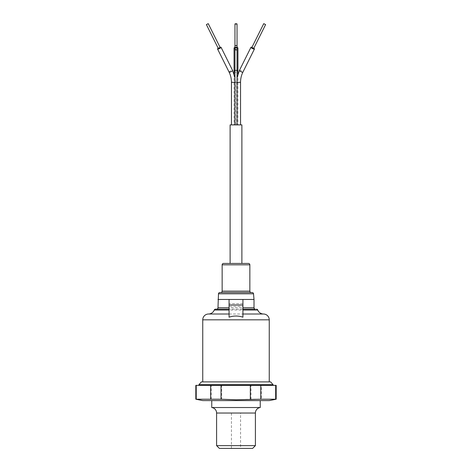 <?xml version="1.0" encoding="UTF-8"?>
<svg xmlns="http://www.w3.org/2000/svg" width="472" height="472" viewBox="0 0 472 472"><rect width="100%" height="100%" fill="white"/><g stroke="black" fill="none" stroke-linecap="round" stroke-linejoin="round"><path stroke-width="0.35" stroke-dasharray="2.36 1.77" d="M260.243 400.598L211.757 400.598L260.243 400.598M240.572 413.071L231.427 413.071L240.572 413.071L240.572 448.4L231.427 448.4L240.572 448.4M231.427 413.071L231.427 448.4M202.748 400.598L269.252 400.598M195.821 399.218L221.669 399.218L236 399.772L250.992 399.218L276.179 399.218M275.778 399.218L275.778 385.358L276.179 385.358M198.936 385.358L273.064 385.358L198.936 385.358M255.399 445.627L216.601 445.627M260.243 407.531L211.757 407.531M252.626 448.4L219.374 448.4M275.778 385.358L261.34 385.358L261.34 399.218M250.992 399.218L250.992 385.358L261.34 385.358M250.992 385.358L221.669 385.358L221.669 399.218M211.214 399.218L211.214 385.358L221.669 385.358M211.214 385.358L196.328 385.358L196.328 399.218M195.821 385.358L196.328 385.358M198.942 384.674L273.058 384.674M201.361 381.895L270.639 381.895M229.073 299.46L229.073 317.172M242.927 317.172L242.927 309.16L229.073 309.16L242.927 309.16L242.927 299.46M219.863 292.534L252.137 292.534M251.24 292.534L220.76 292.534L251.24 292.534M223.533 263.441L248.467 263.441M202.748 381.895L269.252 381.895L202.748 381.895M242.927 306.387L242.927 303.62L242.927 306.387L229.073 306.387L229.073 303.62L229.073 306.387M242.927 303.62L229.073 303.62M217.987 299.46L254.013 299.46M220.229 47.666L218.365 48.598M253.635 48.598L251.771 47.666M230.112 263.441L241.888 263.441L230.112 263.441M237.038 82.317L236.673 82.317L236.673 124.891L240.549 124.891L236.673 124.891M237.038 124.891L234.962 124.891L237.038 124.891M235.327 124.891L231.451 124.891L235.327 124.891L235.327 82.317L234.962 82.317M230.112 124.891L241.888 124.891M251.954 47.3A1.941 0.484 -153.5 0 1 253.818 48.232M218.182 48.232A1.941 0.484 153.5 0 1 220.046 47.3M234.059 74.086L234.059 82.317L237.941 82.317L234.059 82.317L234.059 124.891L237.941 124.891L234.059 124.891M237.941 74.086L237.941 124.891M234.059 48.132A1.941 0.968 180 0 0 236 49.1A1.941 0.968 180 0 0 237.941 48.132M237.038 48.132L237.038 47.312A1.941 0.968 180 0 0 236 47.165A1.941 0.968 180 0 0 234.962 47.312L234.962 48.132A1.038 0.519 0 0 1 236 47.613A1.038 0.519 0 0 1 237.038 48.132A1.038 0.519 0 0 1 236 48.651A1.038 0.519 0 0 1 234.962 48.132M234.962 24.119A1.038 0.519 180 0 0 236 24.638A1.038 0.519 180 0 0 237.038 24.119M216.601 413.029L255.399 413.029M202.748 319.827L269.252 319.827M208.506 314.01L263.494 314.01M257.747 310.039L214.253 310.039M254.013 307.773L217.987 307.773M218.483 293.796L253.517 293.796M222.147 264.822L249.853 264.822M249.853 291.147L222.147 291.147M239.434 70.393A1.941 0.484 -153.5 0 1 239.717 70.287A1.941 0.484 -153.5 0 1 241.782 71.036A1.941 0.484 -153.5 0 1 242.909 72.122M237.038 77.839L236.673 82.317L240.549 82.317M234.962 48.988A1.038 1.003 180 0 1 236 47.985A1.038 1.003 180 0 1 237.038 48.988M234.962 70.358L237.038 70.358M229.091 72.122A1.941 0.484 153.5 0 1 230.218 71.036A1.941 0.484 153.5 0 1 232.283 70.287A1.941 0.484 153.5 0 1 232.566 70.393M231.451 82.317L235.327 82.317L234.962 77.839M234.059 71.254A1.941 0.968 180 0 0 236 72.222A1.941 0.968 180 0 0 237.941 71.254M237.038 70.44A1.941 0.968 180 0 0 236 70.287A1.941 0.968 180 0 0 234.962 70.44"/><path stroke-width="0.71" d="M216.601 445.627L255.399 445.627L252.626 448.4L219.374 448.4L216.601 445.627L216.601 413.029A5.54 5.54 0 0 0 211.757 407.531L260.243 407.531L260.243 400.598M255.399 445.627L255.399 413.029A5.54 5.54 0 0 1 260.243 407.531M211.757 407.531L211.757 400.598M276.179 399.218L260.786 399.218L260.786 385.358L276.179 385.358L276.179 399.218L269.252 400.598L202.748 400.598L195.821 399.218L196.222 399.218L196.222 385.358L195.821 385.358L195.821 399.218M260.786 399.218L236 399.772L221.008 399.218L196.222 399.218M273.064 385.358L273.064 384.674L198.942 384.674L198.936 385.358M273.046 384.668L270.639 381.895L201.361 381.895L198.954 384.668M275.672 385.358L275.672 399.218M196.222 385.358L210.66 385.358L210.66 399.218M221.008 399.218L221.008 385.358L210.66 385.358M221.008 385.358L250.331 385.358L250.331 399.218M260.786 385.358L250.331 385.358M242.927 310.039L257.747 310.039A6.236 6.236 0 0 0 263.494 314.01A5.817 5.817 0 0 1 269.252 319.827L202.748 319.827A5.817 5.817 0 0 1 208.506 314.01A6.236 6.236 0 0 0 214.253 310.039A1.387 1.387 0 0 1 215.545 309.16L229.073 309.16L215.545 309.16M255.399 309.16L242.927 309.16L255.399 309.16A1.387 1.387 0 0 1 254.013 307.773L254.013 299.46L242.927 299.46L242.927 317.172C238.313 315.644 233.699 315.644 229.073 317.172L229.073 305L242.927 305M257.747 310.039A1.387 1.387 0 0 0 256.455 309.16M216.601 309.16L229.073 309.16L216.601 309.16A1.387 1.387 0 0 0 217.987 307.773L229.073 307.773M218.483 293.796A1.387 1.387 0 0 1 219.863 292.534L252.137 292.534A1.387 1.387 0 0 1 253.517 293.796L218.483 293.796L217.987 307.773M220.76 292.534A1.387 1.387 0 0 0 222.147 291.147L249.853 291.147A1.387 1.387 0 0 0 251.24 292.534M249.853 264.822L222.147 264.822A1.387 1.387 0 0 1 223.533 263.441L248.467 263.441A1.387 1.387 0 0 1 249.853 264.822L249.853 291.147M202.748 319.827L202.748 381.895M269.252 319.827L269.252 381.895M229.073 305L229.073 299.46L242.927 299.46L217.987 299.46M222.147 264.822L222.147 291.147M208.252 23.653L206.394 24.579L218.365 48.598L220.229 47.666L208.252 23.653L206.394 24.579M265.606 24.579L263.748 23.653L251.771 47.666L253.635 48.598L265.606 24.579L263.748 23.653M241.888 263.441L241.888 124.891L230.112 124.891L230.112 263.441M237.038 82.317L240.549 82.317L240.549 124.891M237.038 124.891L237.038 70.358L234.962 70.358L234.962 124.891M234.962 82.317L231.451 82.317L231.451 124.891M240.549 82.317C240.567 78.671 241.351 75.272 242.909 72.122L254.438 48.999A1.941 0.484 -153.5 0 1 252.485 48.563A1.941 0.484 -153.5 0 1 250.968 47.265A1.941 0.484 -153.5 0 1 251.954 47.3M242.909 72.122A1.941 0.484 -153.5 0 1 242.626 72.222A1.941 0.484 -153.5 0 1 240.561 71.478A1.941 0.484 -153.5 0 1 239.434 70.393L250.968 47.265M236 45.483A1.038 1.003 180 0 1 237.038 46.486A1.038 1.003 180 0 1 236 47.489A1.038 1.003 180 0 1 234.962 46.486A1.038 1.003 180 0 1 236 45.483M234.962 77.839L232.566 70.393L221.032 47.265A1.941 0.484 153.5 0 1 219.515 48.563A1.941 0.484 153.5 0 1 217.562 48.999A1.941 0.484 153.5 0 1 218.182 48.232M232.566 70.393A1.941 0.484 153.5 0 1 231.439 71.478A1.941 0.484 153.5 0 1 229.374 72.222A1.941 0.484 153.5 0 1 229.091 72.122L217.562 48.999M253.818 48.232A1.941 0.484 -153.5 0 1 254.438 48.999M220.046 47.3A1.941 0.484 153.5 0 1 221.032 47.265M237.941 74.086L237.941 48.132A1.941 0.968 180 0 0 237.038 47.312L237.038 24.119A1.038 0.519 180 0 0 236 23.6A1.038 0.519 180 0 0 234.962 24.119L234.962 47.312A1.941 0.968 180 0 0 234.059 48.132L234.059 71.254A1.941 0.968 180 0 1 234.962 70.44M255.399 413.029L216.601 413.029M229.073 314.01L208.506 314.01M214.253 310.039L229.073 310.039M242.927 307.773L254.013 307.773M263.494 314.01L242.927 314.01M237.038 70.358L237.038 48.988A1.038 1.003 180 0 1 236 49.991A1.038 1.003 180 0 1 234.962 48.988L234.962 46.486M237.941 71.254A1.941 0.968 180 0 0 237.038 70.44M253.517 293.796L254.013 299.46M237.038 77.839L239.434 70.393M234.962 70.358L234.962 48.988M231.451 82.317C231.433 78.671 230.649 75.272 229.091 72.122M237.038 48.988L237.038 46.486M234.059 74.086L234.059 71.254"/></g></svg>
